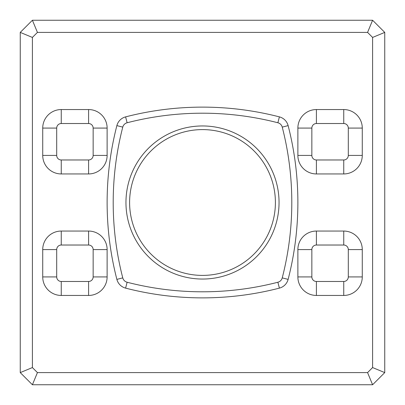 <?xml version="1.0" encoding="UTF-8"?>
<svg xmlns="http://www.w3.org/2000/svg" width="405" height="405" viewBox="0 0 405 405"><rect width="100%" height="100%" fill="white"/><g stroke="black" fill="none" stroke-linecap="round" stroke-linejoin="round"><path stroke-width="0.61" d="M129.6 202.5A72.9 72.9 0 0 0 202.5 275.4A72.9 72.9 0 0 0 275.4 202.5A72.9 72.9 0 0 0 202.5 129.6A72.9 72.9 0 0 0 129.6 202.5M125.955 202.5A76.545 76.545 0 0 0 202.5 279.045A76.545 76.545 0 0 0 279.045 202.5A76.545 76.545 0 0 0 202.5 125.955A76.545 76.545 0 0 0 125.955 202.5M116.878 279.394A307.942 307.942 0 0 1 116.878 125.606A12.15 12.15 0 0 1 125.606 116.878A307.942 307.942 0 0 1 279.394 116.878A12.15 12.15 0 0 1 288.122 125.606A307.942 307.942 0 0 1 288.122 279.394A12.15 12.15 0 0 1 279.394 288.122A307.942 307.942 0 0 1 125.606 288.122A12.15 12.15 0 0 1 116.878 279.394L122.761 277.876A6.075 6.075 0 0 0 127.124 282.239A301.867 301.867 0 0 0 277.876 282.239A6.075 6.075 0 0 0 282.239 277.876A301.867 301.867 0 0 0 282.239 127.124A6.075 6.075 0 0 0 277.876 122.761A301.867 301.867 0 0 0 127.124 122.761A6.075 6.075 0 0 0 122.761 127.124A301.867 301.867 0 0 0 122.761 277.876M37.432 372.6L367.568 372.6L372.6 367.568L372.6 37.432L384.75 32.4L384.75 372.6L372.6 384.75L32.4 384.75L20.25 372.6L32.4 367.568L37.432 372.6L32.4 384.75M20.25 372.6L20.25 32.4L32.4 20.25L372.6 20.25L384.75 32.4M372.6 20.25L367.568 32.4L37.432 32.4L32.4 37.432L32.4 367.568M372.6 37.432L367.568 32.4M32.4 20.25L37.432 32.4M372.6 367.568L384.75 372.6M20.25 32.4L32.4 37.432M367.568 372.6L372.6 384.75M343.744 231.052L343.744 245.025A4.556 4.556 0 0 1 348.3 249.581L348.3 276.919A4.556 4.556 0 0 1 343.744 281.475L343.744 295.447L316.406 295.447A18.529 18.529 0 0 1 297.877 276.919L297.877 249.581A18.529 18.529 0 0 1 316.406 231.052L343.744 231.052A18.529 18.529 0 0 1 362.272 249.581L362.272 276.919A18.529 18.529 0 0 1 343.744 295.447M297.877 249.581L311.85 249.581A4.556 4.556 0 0 1 316.406 245.025L343.744 245.025M343.744 281.475L316.406 281.475A4.556 4.556 0 0 1 311.85 276.919L297.877 276.919M61.256 295.447L61.256 281.475A4.556 4.556 0 0 1 56.7 276.919L56.7 249.581A4.556 4.556 0 0 1 61.256 245.025L61.256 231.052L88.594 231.052A18.529 18.529 0 0 1 107.122 249.581L107.122 276.919A18.529 18.529 0 0 1 88.594 295.447L61.256 295.447A18.529 18.529 0 0 1 42.727 276.919L42.727 249.581A18.529 18.529 0 0 1 61.256 231.052M61.256 245.025L88.594 245.025A4.556 4.556 0 0 1 93.15 249.581L107.122 249.581M107.122 276.919L93.15 276.919A4.556 4.556 0 0 1 88.594 281.475L61.256 281.475M61.256 173.947L61.256 159.975A4.556 4.556 0 0 1 56.7 155.419L56.7 128.081A4.556 4.556 0 0 1 61.256 123.525L61.256 109.552L88.594 109.552A18.529 18.529 0 0 1 107.122 128.081L107.122 155.419A18.529 18.529 0 0 1 88.594 173.947L61.256 173.947A18.529 18.529 0 0 1 42.727 155.419L42.727 128.081A18.529 18.529 0 0 1 61.256 109.552M107.122 155.419L93.15 155.419A4.556 4.556 0 0 1 88.594 159.975L61.256 159.975M61.256 123.525L88.594 123.525A4.556 4.556 0 0 1 93.15 128.081L107.122 128.081M311.85 249.581L311.85 276.919M93.15 276.919L93.15 249.581M93.15 155.419L93.15 128.081M348.3 155.419L348.3 128.081A4.556 4.556 0 0 0 343.744 123.525L316.406 123.525A4.556 4.556 0 0 0 311.85 128.081L311.85 155.419A4.556 4.556 0 0 0 316.406 159.975L343.744 159.975A4.556 4.556 0 0 0 348.3 155.419L362.272 155.419A18.529 18.529 0 0 1 343.744 173.947L316.406 173.947A18.529 18.529 0 0 1 297.877 155.419L297.877 128.081A18.529 18.529 0 0 1 316.406 109.552L343.744 109.552A18.529 18.529 0 0 1 362.272 128.081L362.272 155.419M348.3 276.919L362.272 276.919M362.272 249.581L348.3 249.581M316.406 231.052L316.406 245.025M316.406 281.475L316.406 295.447M42.727 276.919L56.7 276.919M56.7 249.581L42.727 249.581M88.594 245.025L88.594 231.052M88.594 295.447L88.594 281.475M56.7 128.081L42.727 128.081M42.727 155.419L56.7 155.419M88.594 173.947L88.594 159.975M88.594 123.525L88.594 109.552M362.272 128.081L348.3 128.081M343.744 159.975L343.744 173.947M343.744 109.552L343.744 123.525M316.406 159.975L316.406 173.947M316.406 109.552L316.406 123.525M311.85 155.419L297.877 155.419M297.877 128.081L311.85 128.081M127.124 282.239L125.606 288.122M279.394 288.122L277.876 282.239M288.122 279.394L282.239 277.876M288.122 125.606L282.239 127.124M122.761 127.124L116.878 125.606M279.394 116.878L277.876 122.761M127.124 122.761L125.606 116.878"/></g></svg>
